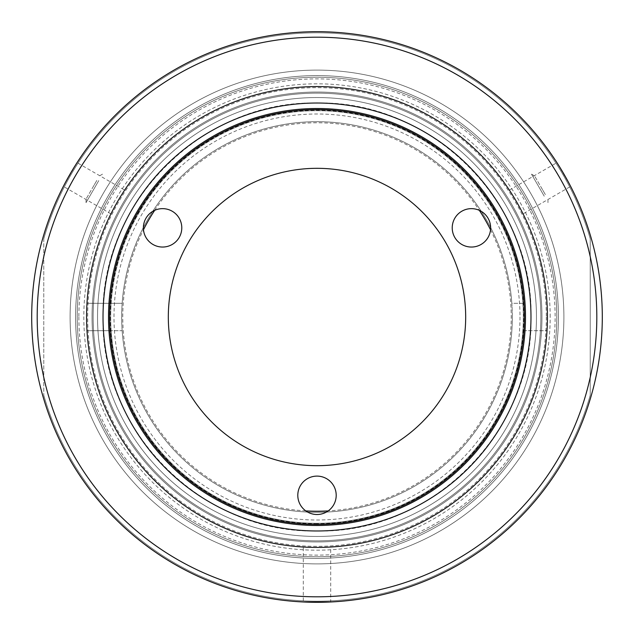 <?xml version="1.0" encoding="UTF-8"?>
<svg xmlns="http://www.w3.org/2000/svg" width="634" height="634" viewBox="0 0 634 634"><rect width="100%" height="100%" fill="white"/><g stroke="black" fill="none" stroke-linecap="round" stroke-linejoin="round"><path stroke-width="0.48" stroke-dasharray="3.17 2.38" d="M103.025 317C100.077 431.334 202.666 533.923 317 530.975C431.334 533.923 533.923 431.334 530.975 317C533.923 202.666 431.334 100.077 317 103.025C202.666 100.077 100.077 202.666 103.025 317A213.975 213.975 0 0 1 423.988 131.69A213.975 213.975 0 0 1 423.988 502.31A213.975 213.975 0 0 1 103.025 317M317 536.459A219.459 219.459 0 0 1 126.943 207.27A219.459 219.459 0 0 1 507.057 207.27A219.459 219.459 0 0 1 317 536.459A219.459 219.459 0 0 0 507.057 207.27A219.459 219.459 0 0 0 126.943 207.27A219.459 219.459 0 0 0 317 536.459A219.459 219.459 0 0 0 507.057 207.27A219.459 219.459 0 0 0 126.943 207.27A219.459 219.459 0 0 0 317 536.459M317 547.435A230.435 230.435 0 0 1 117.441 201.786A230.435 230.435 0 0 1 516.559 201.786A230.435 230.435 0 0 1 317 547.435A230.435 230.435 0 0 0 516.559 201.786A230.435 230.435 0 0 0 117.441 201.786A230.435 230.435 0 0 0 317 547.435M317 558.411A241.411 241.411 0 0 1 107.938 196.294A241.411 241.411 0 0 1 526.061 196.294A241.411 241.411 0 0 1 317 558.411A241.411 241.411 0 0 1 107.938 196.294A241.411 241.411 0 0 1 526.061 196.294A241.411 241.411 0 0 1 317 558.411A241.411 241.411 0 0 0 526.061 196.294A241.411 241.411 0 0 0 107.938 196.294A241.411 241.411 0 0 0 317 558.411A241.411 241.411 0 0 0 526.061 196.294A241.411 241.411 0 0 0 107.938 196.294A241.411 241.411 0 0 0 317 558.411M317 556.763A239.763 239.763 0 0 1 109.357 197.119A239.763 239.763 0 0 1 524.643 197.119A239.763 239.763 0 0 1 317 556.763A239.763 239.763 0 0 0 524.643 197.119A239.763 239.763 0 0 0 109.357 197.119A239.763 239.763 0 0 0 317 556.763M317 523.842A206.843 206.843 0 0 1 137.871 213.579A206.843 206.843 0 0 1 496.129 213.579A206.843 206.843 0 0 1 317 523.842A206.843 206.843 0 0 0 496.129 213.579A206.843 206.843 0 0 0 137.871 213.579A206.843 206.843 0 0 0 317 523.842M490.534 229.762A194.226 194.226 0 0 1 328.214 510.901M305.786 510.901A194.226 194.226 0 0 1 143.466 229.762M154.688 210.337A194.226 194.226 0 0 1 479.312 210.337M86.977 303.282L122.164 303.282A195.32 195.32 0 0 0 122.164 330.718L86.977 330.718A230.435 230.435 0 0 1 317 86.565A230.435 230.435 0 0 1 547.023 330.718A230.435 230.435 0 0 1 317 547.435A230.435 230.435 0 0 1 86.977 330.718L111.164 330.718A206.296 206.296 0 0 0 317 523.296A206.296 206.296 0 0 0 522.836 330.718L547.023 330.718L522.836 330.718A206.296 206.296 0 0 1 317 523.296A206.296 206.296 0 0 1 111.164 330.718L122.164 330.718A195.32 195.32 0 0 0 317 512.32A195.32 195.32 0 0 0 511.836 330.718A195.32 195.32 0 0 1 317 512.32A195.32 195.32 0 0 1 122.164 303.282A195.32 195.32 0 0 1 317 121.68A195.32 195.32 0 0 1 512.32 317A195.32 195.32 0 0 0 219.34 147.849A195.32 195.32 0 0 0 219.34 486.151A195.32 195.32 0 0 0 512.32 317A195.32 195.32 0 0 1 511.836 330.718A195.32 195.32 0 0 0 511.836 303.282L522.836 303.282A206.296 206.296 0 0 0 317 110.704A206.296 206.296 0 0 0 111.164 303.282L86.977 303.282L111.164 303.282A206.296 206.296 0 0 1 317 110.704A206.296 206.296 0 0 1 522.836 303.282L511.836 303.282A195.32 195.32 0 0 0 317 121.68A195.32 195.32 0 0 0 122.164 303.282L86.977 303.282M523.296 317A206.296 206.296 0 0 0 213.856 138.347A206.296 206.296 0 0 0 213.856 495.653A206.296 206.296 0 0 0 523.296 317A206.296 206.296 0 0 1 213.856 495.653A206.296 206.296 0 0 1 213.856 138.347A206.296 206.296 0 0 1 523.296 317A206.296 206.296 0 0 0 213.856 138.347A206.296 206.296 0 0 0 213.856 495.653A206.296 206.296 0 0 0 523.296 317M519.999 317A202.999 202.999 0 0 1 215.497 492.808A202.999 202.999 0 0 1 215.497 141.192A202.999 202.999 0 0 1 519.999 317M109.611 317A207.389 207.389 0 0 1 420.699 137.396A207.389 207.389 0 0 1 420.699 496.604A207.389 207.389 0 0 1 109.611 317A207.389 207.389 0 0 1 420.699 137.396A207.389 207.389 0 0 1 420.699 496.604A207.389 207.389 0 0 1 109.611 317A207.389 207.389 0 0 0 420.699 496.604A207.389 207.389 0 0 0 420.699 137.396A207.389 207.389 0 0 0 109.611 317A207.389 207.389 0 0 0 420.699 496.604A207.389 207.389 0 0 0 420.699 137.396A207.389 207.389 0 0 0 109.611 317A207.389 207.389 0 0 1 420.699 137.396A207.389 207.389 0 0 1 420.699 496.604A207.389 207.389 0 0 1 109.611 317A207.389 207.389 0 0 0 420.699 496.604A207.389 207.389 0 0 0 420.699 137.396A207.389 207.389 0 0 0 109.611 317M490.629 227.844A19.202 19.202 0 0 0 461.821 211.217A19.202 19.202 0 0 0 461.821 244.47A19.202 19.202 0 0 0 490.629 227.844M181.784 227.844A19.202 19.202 0 0 0 152.976 211.217A19.202 19.202 0 0 0 152.976 244.47A19.202 19.202 0 0 0 181.784 227.844M336.202 495.312A19.202 19.202 0 0 0 307.395 478.686A19.202 19.202 0 0 0 307.395 511.939A19.202 19.202 0 0 0 336.202 495.312M168.311 317A148.689 148.689 0 0 0 391.344 445.765A148.689 148.689 0 0 0 391.344 188.235A148.689 148.689 0 0 0 168.311 317M563.895 317A246.895 246.895 0 0 0 193.552 103.183A246.895 246.895 0 0 0 193.552 530.816A246.895 246.895 0 0 0 563.895 317A246.895 246.895 0 0 1 193.552 530.816A246.895 246.895 0 0 1 193.552 103.183A246.895 246.895 0 0 1 563.895 317A246.895 246.895 0 0 0 193.552 103.183A246.895 246.895 0 0 0 193.552 530.816A246.895 246.895 0 0 0 563.895 317A246.895 246.895 0 0 1 193.552 530.816A246.895 246.895 0 0 1 193.552 103.183A246.895 246.895 0 0 1 563.895 317A246.895 246.895 0 0 1 193.552 530.816A246.895 246.895 0 0 1 193.552 103.183A246.895 246.895 0 0 1 563.895 317A246.895 246.895 0 0 1 193.552 530.816A246.895 246.895 0 0 1 193.552 103.183A246.895 246.895 0 0 1 563.895 317A246.895 246.895 0 0 0 193.552 103.183A246.895 246.895 0 0 0 193.552 530.816A246.895 246.895 0 0 0 563.895 317A246.895 246.895 0 0 0 193.552 103.183A246.895 246.895 0 0 0 193.552 530.816A246.895 246.895 0 0 0 563.895 317A246.895 246.895 0 0 1 193.552 530.816A246.895 246.895 0 0 1 193.552 103.183A246.895 246.895 0 0 1 563.895 317A246.895 246.895 0 0 0 193.552 103.183A246.895 246.895 0 0 0 193.552 530.816A246.895 246.895 0 0 0 563.895 317A246.895 246.895 0 0 1 193.552 530.816A246.895 246.895 0 0 1 193.552 103.183A246.895 246.895 0 0 1 563.895 317A246.895 246.895 0 0 0 193.552 103.183A246.895 246.895 0 0 0 193.552 530.816A246.895 246.895 0 0 0 563.895 317M547.435 317A230.435 230.435 0 0 1 201.786 516.559A230.435 230.435 0 0 1 201.786 117.441A230.435 230.435 0 0 1 547.435 317A230.435 230.435 0 0 0 201.786 117.441A230.435 230.435 0 0 0 201.786 516.559A230.435 230.435 0 0 0 547.435 317A230.435 230.435 0 0 0 201.786 117.441A230.435 230.435 0 0 0 201.786 516.559A230.435 230.435 0 0 0 547.435 317A230.435 230.435 0 0 0 201.786 117.441A230.435 230.435 0 0 0 201.786 516.559A230.435 230.435 0 0 0 547.435 317M524.389 317A207.389 207.389 0 0 0 213.301 137.396A207.389 207.389 0 0 0 213.301 496.604A207.389 207.389 0 0 0 524.389 317M602.3 317A285.3 285.3 0 0 0 174.35 69.922A285.3 285.3 0 0 0 174.35 564.078A285.3 285.3 0 0 0 602.3 317A285.3 285.3 0 0 1 174.35 564.078A285.3 285.3 0 0 1 174.35 69.922A285.3 285.3 0 0 1 602.3 317A285.3 285.3 0 0 1 174.35 564.078A285.3 285.3 0 0 1 174.35 69.922A285.3 285.3 0 0 1 602.3 317A285.3 285.3 0 0 0 174.35 69.922A285.3 285.3 0 0 0 174.35 564.078A285.3 285.3 0 0 0 602.3 317A285.3 285.3 0 0 0 174.35 69.922A285.3 285.3 0 0 0 174.35 564.078A285.3 285.3 0 0 0 602.3 317A285.3 285.3 0 0 1 174.35 564.078A285.3 285.3 0 0 1 174.35 69.922A285.3 285.3 0 0 1 602.3 317A285.3 285.3 0 0 0 174.35 69.922A285.3 285.3 0 0 0 174.35 564.078A285.3 285.3 0 0 0 602.3 317A285.3 285.3 0 0 1 174.35 564.078A285.3 285.3 0 0 1 174.35 69.922A285.3 285.3 0 0 1 602.3 317A285.3 285.3 0 0 1 174.35 564.078A285.3 285.3 0 0 1 174.35 69.922A285.3 285.3 0 0 1 602.3 317A285.3 285.3 0 0 0 174.35 69.922A285.3 285.3 0 0 0 174.35 564.078A285.3 285.3 0 0 0 602.3 317M558.411 317A241.411 241.411 0 0 1 196.294 526.061A241.411 241.411 0 0 1 196.294 107.938A241.411 241.411 0 0 1 558.411 317M78.885 317A238.115 238.115 0 0 0 436.057 523.216A238.115 238.115 0 0 0 436.057 110.784A238.115 238.115 0 0 0 78.885 317M303.282 547.023L316.889 547.435L330.639 547.031L318.577 547.427L303.282 547.023L303.282 601.967M303.377 601.975L308.441 602.173L303.377 601.975M311.722 602.252L312.459 602.26M316.263 602.3L322.357 602.252M523.066 213.864L516.615 201.881L509.395 190.176L515.767 200.423L523.066 213.864L570.648 186.396L556.977 162.7L570.291 185.707M557.651 163.754L569.261 183.733L557.651 163.754M124.652 190.105L117.496 201.691L110.966 213.793L116.656 203.149L124.652 190.105L77.071 162.637L76.651 163.287M75.454 165.173L63.963 185.215L75.454 165.173M63.384 186.325L76.896 162.898L63.519 186.071M329.981 602.007L330.718 601.967L330.718 547.023M322.302 602.252L320.027 602.284M541.951 317A224.951 224.951 0 0 1 204.528 511.812A224.951 224.951 0 0 1 204.528 122.188A224.951 224.951 0 0 1 541.951 317A224.951 224.951 0 0 1 204.528 511.812A224.951 224.951 0 0 1 204.528 122.188A224.951 224.951 0 0 1 541.951 317A224.951 224.951 0 0 0 204.528 122.188A224.951 224.951 0 0 0 204.528 511.812A224.951 224.951 0 0 0 541.951 317M525.491 317A208.491 208.491 0 0 1 212.755 497.555A208.491 208.491 0 0 1 212.755 136.445A208.491 208.491 0 0 1 525.491 317M540.85 317A223.85 223.85 0 0 1 205.075 510.861A223.85 223.85 0 0 1 205.075 123.139A223.85 223.85 0 0 1 540.85 317A223.85 223.85 0 0 0 205.075 123.139A223.85 223.85 0 0 0 205.075 510.861A223.85 223.85 0 0 0 540.85 317M536.459 317A219.459 219.459 0 0 1 207.27 507.057A219.459 219.459 0 0 1 207.27 126.943A219.459 219.459 0 0 1 536.459 317A219.459 219.459 0 0 0 207.27 126.943A219.459 219.459 0 0 0 207.27 507.057A219.459 219.459 0 0 0 536.459 317M546.334 317A229.334 229.334 0 0 1 202.333 515.608A229.334 229.334 0 0 1 202.333 118.392A229.334 229.334 0 0 1 546.334 317M43.77 395.212A284.206 284.206 0 0 0 590.23 395.212A284.206 284.206 0 0 1 43.77 395.212A284.206 284.206 0 0 0 590.23 395.212A284.206 284.206 0 0 1 43.77 395.212A284.206 284.206 0 0 0 590.23 395.212A284.206 284.206 0 0 1 43.77 395.212L43.77 238.788A284.206 284.206 0 0 1 590.23 238.788A284.206 284.206 0 0 0 43.77 238.788A284.206 284.206 0 0 1 590.23 238.788A284.206 284.206 0 0 0 43.77 238.788A284.206 284.206 0 0 1 590.23 238.788L590.23 395.212L590.23 238.788A284.206 284.206 0 0 0 43.77 238.788L43.77 395.212L43.77 238.788A284.206 284.206 0 0 1 590.23 238.788A284.206 284.206 0 0 0 43.77 238.788A284.206 284.206 0 0 1 590.23 238.788L590.23 395.212A284.206 284.206 0 0 1 43.77 395.212A284.206 284.206 0 0 0 590.23 395.212A284.206 284.206 0 0 1 43.77 395.212M550.177 317A233.177 233.177 0 0 0 200.407 115.063A233.177 233.177 0 0 0 200.407 518.937A233.177 233.177 0 0 0 550.177 317M590.23 395.212L590.23 238.788L590.23 395.212M544.931 193.853L534.581 175.927L544.931 193.853M541.008 187.062L545.509 194.86L541.008 187.062M544.234 196.199L531.498 174.152L544.234 196.199M96.392 181.181L86.042 199.108L96.392 181.181M92.469 187.973L96.97 180.175L92.469 187.973M98.769 180.611L86.042 202.658L98.769 180.611M509.348 190.105L556.929 162.637M110.934 213.864L63.352 186.396M531.498 174.152L534.581 175.927M547.958 202.658L547.958 199.108M86.042 202.658L86.042 199.108M102.502 174.152L99.419 175.927"/><path stroke-width="0.95" d="M328.214 510.901A194.226 194.226 0 0 1 305.786 510.901M143.466 229.762A194.226 194.226 0 0 1 154.688 210.337M479.312 210.337A194.226 194.226 0 0 1 490.534 229.762M524.389 317A207.389 207.389 0 0 0 213.301 137.396A207.389 207.389 0 0 0 213.301 496.604A207.389 207.389 0 0 0 524.389 317A207.389 207.389 0 0 1 213.301 496.604A207.389 207.389 0 0 1 213.301 137.396A207.389 207.389 0 0 1 524.389 317M308.441 602.173L307.728 602.149M312.459 602.26L311.722 602.252M326.391 602.141L327.643 602.102L326.391 602.141M330.718 601.967L303.623 601.983M570.291 185.707L570.648 186.396M63.963 185.215L63.384 186.325L63.963 185.215M320.027 602.284L316.263 602.3M303.377 601.975L329.981 602.007M328.412 602.07L327.754 602.094M525.491 317A208.491 208.491 0 0 0 212.755 136.445A208.491 208.491 0 0 0 212.755 497.555A208.491 208.491 0 0 0 525.491 317A208.491 208.491 0 0 1 212.755 497.555A208.491 208.491 0 0 1 212.755 136.445A208.491 208.491 0 0 1 525.491 317M530.975 317A213.975 213.975 0 0 0 210.012 131.69A213.975 213.975 0 0 0 210.012 502.31A213.975 213.975 0 0 0 530.975 317A213.975 213.975 0 0 1 210.012 502.31A213.975 213.975 0 0 1 210.012 131.69A213.975 213.975 0 0 1 530.975 317M547.435 317A230.435 230.435 0 0 0 201.786 117.441A230.435 230.435 0 0 0 201.786 516.559A230.435 230.435 0 0 0 547.435 317A230.435 230.435 0 0 1 201.786 516.559A230.435 230.435 0 0 1 201.786 117.441A230.435 230.435 0 0 1 547.435 317M596.816 317A279.816 279.816 0 0 0 177.092 74.677A279.816 279.816 0 0 0 177.092 559.323A279.816 279.816 0 0 0 596.816 317A279.816 279.816 0 0 1 177.092 559.323A279.816 279.816 0 0 1 177.092 74.677A279.816 279.816 0 0 1 596.816 317M602.3 317A285.3 285.3 0 0 0 174.35 69.922A285.3 285.3 0 0 0 174.35 564.078A285.3 285.3 0 0 0 602.3 317A285.3 285.3 0 0 1 174.35 564.078A285.3 285.3 0 0 1 174.35 69.922A285.3 285.3 0 0 1 602.3 317M490.629 227.844A19.202 19.202 0 0 1 461.821 244.47A19.202 19.202 0 0 1 461.821 211.217A19.202 19.202 0 0 1 490.629 227.844M181.784 227.844A19.202 19.202 0 0 1 152.976 244.47A19.202 19.202 0 0 1 152.976 211.217A19.202 19.202 0 0 1 181.784 227.844M336.202 495.312A19.202 19.202 0 0 1 307.395 511.939A19.202 19.202 0 0 1 307.395 478.686A19.202 19.202 0 0 1 336.202 495.312M168.311 317A148.689 148.689 0 0 1 391.344 188.235A148.689 148.689 0 0 1 391.344 445.765A148.689 148.689 0 0 1 168.311 317"/></g></svg>
